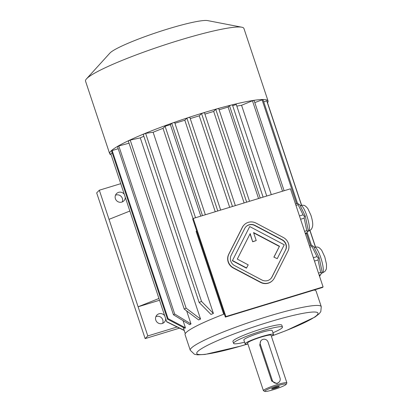 <?xml version="1.0" encoding="UTF-8"?>
<svg xmlns="http://www.w3.org/2000/svg" width="412" height="412" viewBox="0 0 412 412"><rect width="100%" height="100%" fill="white"/><g stroke="black" fill="none" stroke-linecap="round" stroke-linejoin="round"><path stroke-width="0.62" d="M270.648 278.8A7.73 7.493 44.7 0 0 271.889 277.049L285.449 250.218A7.73 7.493 44.7 0 0 282.019 239.913L254.75 225.529A7.73 7.493 44.7 0 0 245.959 226.713M273.887 257.145L277.245 258.648L284.249 244.785L249.708 226.564L232.358 260.734L246.448 268.166L248.204 264.854L237.297 259.102L250.187 233.589L252.68 241.782L256.223 240.572L253.555 232.559L279.485 246.237L273.887 257.145L277.245 258.648M253.668 232.888L279.31 246.412M250.048 233.867L252.68 241.782M323.08 286.922L290.439 188.804L193.243 218.448L225.884 316.571L323.08 286.922L322.55 287.458L225.354 317.101L225.884 316.571M244.213 224.813L244.038 224.988A10.305 9.996 44.7 0 0 242.271 227.445L228.712 254.281A10.305 9.996 44.7 0 0 233.28 268.016L260.549 282.4A10.305 9.996 44.7 0 0 272.394 280.706L272.569 280.526A10.305 9.996 44.7 0 0 274.335 278.069L287.895 251.238A10.305 9.996 44.7 0 0 283.327 237.497L256.058 223.113A10.305 9.996 44.7 0 0 244.213 224.813A10.305 9.996 44.7 0 0 242.447 227.264L228.887 254.101A10.305 9.996 44.7 0 0 233.46 267.841L260.729 282.22A10.305 9.996 44.7 0 0 272.569 280.526M295.517 204.064L297.057 203.595L298.329 203.852L299.771 204.805L305.328 216.156L308.217 230.2L306.796 232.873L305.256 233.341M305.529 234.155L306.796 232.873M299.467 215.945L303.083 214.843L304.401 216.264L304.19 218.169L306.765 230.679L304.592 231.343M304.19 218.169L300.575 219.272M306.765 230.679L307.563 231.616M304.401 216.264L305.328 216.156M303.083 214.843L298.133 204.733L295.96 205.392M298.329 203.852L298.133 204.733M309.412 245.84L310.952 245.372L312.224 245.624L313.671 246.577L319.223 257.927L322.117 271.971L320.691 274.649L319.151 275.118M319.424 275.932L320.691 274.649M313.367 257.716L316.977 256.614L312.028 246.505L309.855 247.169M312.224 245.624L312.028 246.505M316.977 256.614L318.301 258.036L318.085 259.946L314.474 261.048M319.223 257.927L318.301 258.036M318.085 259.946L320.665 272.456L318.486 273.12M320.665 272.456L321.458 273.388M196.648 230.818L196.107 231.364L223.577 313.939L224.118 313.393M223.577 313.939L224.236 313.738M219.112 109.777L228.119 107.032L229.489 105.647L232.378 104.766L263.103 197.142M190.241 118.584L199.248 115.834L229.685 207.334M174.925 123.255L184.813 120.237L215.249 211.737M195.525 217.752L165.088 126.257L170.377 124.64L200.814 216.135M232.667 105.642L236.303 104.535L266.739 196.035M228.119 107.032L258.556 198.527M204.918 114.109L213.684 111.436L244.12 202.931M236.828 106.116A68.521 7.735 -18.4 0 1 241.571 105.287L271.297 194.644M153.13 132.257L145.627 133.359A82.431 9.306 161.6 0 0 143.211 134.358L199.12 302.429L210.985 314.444A68.521 7.735 -18.4 0 1 213.401 313.444L153.13 132.257A68.521 7.735 -18.4 0 1 163.013 128.348L193.048 218.643M140.276 137.865L200.546 319.048A68.521 7.735 -18.4 0 0 198.646 319.954L184.221 309.062L128.312 140.997A82.431 9.306 -18.4 0 1 130.213 140.09L140.276 137.865A68.521 7.735 -18.4 0 1 143.834 136.233M186.667 310.911L190.998 323.935A68.521 7.735 -18.4 0 0 189.741 324.682L173.442 314.773L117.533 146.703A82.431 9.306 161.6 0 1 118.795 145.961L174.703 314.026A82.431 9.306 161.6 0 0 173.442 314.773M183.031 320.603L185.415 327.777A68.521 7.735 -18.4 0 0 184.885 328.312L167.53 319.161L111.621 151.091A82.431 9.306 161.6 0 1 112.152 150.555L168.06 318.625A82.431 9.306 161.6 0 0 167.53 319.161M159.532 300.255L138.108 306.791L109.02 219.354L129.852 211.042M177.124 326.989L147.8 335.934L138.108 306.791L158.939 298.479M205.361 214.75L174.637 122.379L171.747 123.26L170.377 124.64M247.885 343.953L240.778 346.09L205.094 354.438L197.518 354.84L194.397 354.248L190.251 350.236L185.076 334.693A69.036 7.792 -18.4 0 1 224.319 314.001M314.088 290.038A69.036 7.792 -18.4 0 1 316.097 291.109L321.267 306.657L320.809 311.58L319.279 313.671L315.056 317.008L286.18 330.584L271.348 336.146A14.94 1.684 -18.4 0 0 273.264 334.879A14.94 1.684 -18.4 0 0 273.491 334.415L272.198 330.532A14.94 1.684 -18.4 0 0 257.49 333.648A14.94 1.684 -18.4 0 0 243.842 339.962L245.135 343.85A14.94 1.684 -18.4 0 1 258.782 337.531A14.94 1.684 -18.4 0 1 273.491 334.415M244.589 342.212A25.76 2.91 -18.4 0 1 233.578 343.376L232.929 341.435A25.76 2.91 -18.4 0 1 256.455 330.548A25.76 2.91 -18.4 0 1 281.818 325.171L282.462 327.118A25.76 2.91 -18.4 0 1 282.081 327.911A25.76 2.91 -18.4 0 1 272.945 332.778M233.578 343.376A25.76 2.91 -18.4 0 1 257.103 332.489A25.76 2.91 -18.4 0 1 282.462 327.118M247.88 343.932A14.94 1.684 -18.4 0 1 245.135 343.85M264.834 391.4L263.541 390.767A12.365 1.396 -18.4 0 1 263.412 390.638L247.581 343.036A12.365 1.396 -18.4 0 1 261.429 336.99A12.365 1.396 -18.4 0 1 271.044 335.229L286.881 382.836A12.365 1.396 -18.4 0 1 286.855 383.011L286.201 384.293A11.335 1.277 -18.4 0 1 275.875 388.923A11.335 1.277 -18.4 0 1 264.834 391.4A11.335 1.277 -18.4 0 1 277.415 385.745A11.335 1.277 -18.4 0 1 286.201 384.293M263.412 390.638A12.365 1.396 -18.4 0 1 277.266 384.597A12.365 1.396 -18.4 0 1 286.881 382.836M261.296 340.358L260.739 340.92L259.725 345.091L271.678 381.033L276.941 383.623L279.109 382.104A4.12 3.996 44.7 0 0 280.031 378.031L268.073 342.084A4.12 3.996 44.7 0 0 261.296 340.358A4.12 3.996 44.7 0 0 260.374 344.432L272.332 380.379A4.12 3.996 44.7 0 0 279.109 382.104M279.248 386.554A4.043 0.458 -18.4 0 1 274.979 388.346A4.043 0.458 -18.4 0 1 271.642 388.928A4.043 0.458 -18.4 0 1 275.329 387.275A4.043 0.458 -18.4 0 1 279.264 386.389A4.043 0.458 -18.4 0 1 279.248 386.554M125.284 197.307A5.15 4.995 -135.3 0 1 115.396 198.687A5.15 4.995 -135.3 0 1 124.295 194.335M109.02 219.354L99.328 190.21L120.747 183.675M179.462 328.148L145.153 338.607L96.676 192.888L99.328 190.21M147.8 335.934L145.153 338.607M165.681 318.744A5.15 4.995 -135.3 0 1 155.793 320.119A5.15 4.995 -135.3 0 1 164.692 315.772M115.489 195.195A5.15 4.995 -135.3 0 1 122.276 201.911M155.885 316.632A5.15 4.995 -135.3 0 1 162.673 323.348M163.013 128.348L165.088 126.257M145.627 133.359L201.535 301.424L213.401 313.444M199.12 302.429A82.431 9.306 -18.4 0 1 201.535 301.424M130.213 140.09L186.121 308.161A82.431 9.306 161.6 0 0 184.221 309.062M186.121 308.161L200.546 319.048M174.703 314.026L190.998 323.935M129.044 143.206L118.795 145.961M168.06 318.625L185.415 327.777M118.203 148.711L112.152 150.555M112.275 153.053L110.735 153.573L166.644 321.638A82.431 9.306 161.6 0 0 166.881 321.932L184.411 330.594M166.644 321.638L184.174 330.306M319.594 276.447L320.309 275.036M301.599 205.181L266.986 101.125A82.431 9.306 161.6 0 0 266.749 100.832L301.471 205.197M309.886 230.509L315.365 246.973M310.004 230.432L315.499 246.953M266.749 100.832L263.732 101.857M319.614 275.736L319.46 276.045M297.608 203.698L263.077 99.895A82.431 9.306 161.6 0 0 262.094 99.869L296.64 203.724M306.451 233.218L310.535 245.495M307.131 232.327L311.503 245.47M262.094 99.869L254.796 102.588M241.571 105.287L252.448 100.78L282.529 191.214M252.448 100.78A82.431 9.306 -18.4 0 1 254.111 100.538L284.115 190.73M171.747 123.26L202.477 215.631M229.489 105.647L260.219 198.023M213.684 111.436L215.78 109.319L246.659 202.158M215.78 109.319L218.664 108.438L249.548 201.277M217.788 210.959L186.909 118.126L189.793 117.245L220.678 210.079M186.909 118.126L184.813 120.237M199.248 115.834L201.545 113.521L232.471 206.484M201.545 113.521A82.431 9.306 -18.4 0 1 204.429 112.641L235.355 205.603M232.383 104.782A83.466 9.419 -18.4 0 1 268.058 101.002A83.466 9.419 -18.4 0 1 267.527 102.753M111.137 154.778A83.466 9.419 -18.4 0 1 109.664 153.691A83.466 9.419 -18.4 0 1 171.727 123.281M109.664 153.691L85.531 81.143A83.466 9.419 -18.4 0 1 86.494 78.867A83.466 9.419 -18.4 0 1 179.029 40.35A83.466 9.419 -18.4 0 1 241.793 27.207A83.466 9.419 -18.4 0 1 243.925 28.454L268.058 101.002M172.041 123.167A83.466 9.419 -18.4 0 1 203.168 112.898A83.466 9.419 -18.4 0 1 232.085 104.859M86.494 78.867L109.87 53.127A52.551 5.933 -18.4 0 1 168.137 28.871A52.551 5.933 -18.4 0 1 207.648 20.6L241.793 27.207M193.243 218.448L192.713 218.983L225.354 317.101M272.95 388.171A3.425 0.386 161.6 0 0 274.691 387.718A3.425 0.386 161.6 0 0 277.77 386.569M285.624 250.038A7.73 7.493 44.7 0 0 282.194 239.733L254.925 225.354A7.73 7.493 44.7 0 0 244.718 228.464L231.158 255.301A7.73 7.493 44.7 0 0 234.588 265.601L261.857 279.985A7.73 7.493 44.7 0 0 272.064 276.874L285.449 250.218M249.708 226.564L232.358 260.734M232.533 260.554L246.623 267.985M252.855 241.602L256.223 240.572M279.485 246.237L274.062 256.97M190.251 350.236A69.036 7.792 -18.4 0 1 267.589 316.493A69.036 7.792 -18.4 0 1 321.267 306.657M247.772 343.953A63.886 7.21 -18.4 0 1 197.585 351.627A63.886 7.21 -18.4 0 1 268.325 322.246A63.886 7.21 -18.4 0 1 318.012 313.218A63.886 7.21 -18.4 0 1 271.436 336.079M259.725 345.091L260.374 344.432M271.678 381.033L272.332 380.379M314.557 247.154C318.929 246.639 318.687 247.756 319.568 248.014L321.638 250.172L324.8 256.97L326.469 264.097C326.551 267.764 326.422 269.536 326.088 269.407C325.501 270.118 326.325 270.905 322.411 272.914A13.467 2.91 -107 0 0 320.793 257.701A13.467 2.91 -107 0 0 314.557 247.154L314.026 247.313M300.662 205.382C305.034 204.862 304.792 205.985 305.673 206.242L307.743 208.395L310.9 215.193C312.584 220.549 313.105 224.411 312.461 226.78L312.193 227.635C311.606 228.341 312.43 229.134 308.516 231.142A13.467 2.91 -107 0 0 306.894 215.929A13.467 2.91 -107 0 0 300.662 205.382L300.132 205.542M183.201 327.422L185.266 333.632M315.092 289.734L315.309 290.372M322.411 272.914L321.561 273.177M308.516 231.142L307.661 231.4"/></g></svg>
